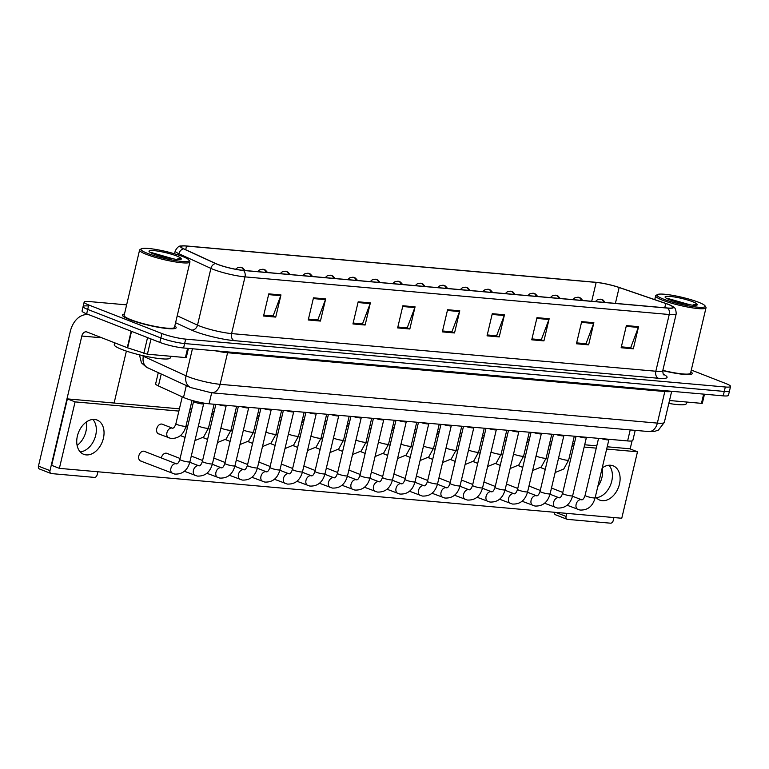 <?xml version="1.0" encoding="UTF-8"?>
<svg xmlns="http://www.w3.org/2000/svg" width="769" height="769" viewBox="0 0 769 769"><rect width="100%" height="100%" fill="white"/><g stroke="black" fill="none" stroke-linecap="round" stroke-linejoin="round"><path stroke-width="1.15" d="M635.213 430.361L632.839 440.397A17.254 2.461 -166.7 0 1 627.61 440.935L209.072 403.802A17.254 2.461 -166.7 0 1 183.512 397.448L158.424 385.942A17.254 2.461 -166.7 0 1 155.646 383.818L158.279 372.705M124.453 314.098A27.597 3.941 13.3 0 0 122.454 315.04A27.597 3.941 13.3 0 0 129.807 319.654A27.597 3.941 13.3 0 0 158.847 327.373A27.597 3.941 13.3 0 0 176.178 327.738A27.597 3.941 13.3 0 0 174.813 326.008A27.597 3.941 13.3 0 1 176.178 327.738A27.597 3.941 13.3 0 1 158.847 327.373A27.597 3.941 13.3 0 1 129.807 319.654A27.597 3.941 13.3 0 1 122.454 315.04A27.597 3.941 13.3 0 1 124.453 314.098M668.088 304.341A18.398 2.624 -166.7 0 1 672.99 307.427A18.398 2.624 -166.7 0 1 667.415 307.994L243.177 270.361A18.398 2.624 -166.7 0 1 215.906 263.584L183.926 248.906A18.398 2.624 -166.7 0 1 180.965 246.647A18.398 2.624 -166.7 0 1 186.54 246.07L596.158 282.415A18.398 2.624 -166.7 0 1 619.151 287.519L665.752 303.495A18.398 2.624 -166.7 0 1 668.088 304.341M668.415 304.37A18.86 2.692 13.3 0 0 666.021 303.495L619.42 287.529A18.86 2.692 13.3 0 0 595.85 282.29L186.233 245.945A18.86 2.692 13.3 0 0 183.214 245.811A18.86 2.692 13.3 0 0 183.551 248.858L215.531 263.527A18.86 2.692 13.3 0 0 243.485 270.477L667.723 308.119A18.86 2.692 13.3 0 0 671.347 305.668A18.86 2.692 13.3 0 0 668.415 304.37M88.339 305.995A17.254 2.461 13.3 0 0 83.1 306.533L82.052 310.964A17.254 2.461 13.3 0 0 86.657 313.848L159.837 342.397L160.884 337.966A17.254 2.461 13.3 0 0 184.637 343.551L724.273 391.431A17.254 2.461 13.3 0 0 729.502 390.892A17.254 2.461 13.3 0 1 724.273 391.431L184.637 343.551A17.254 2.461 13.3 0 1 160.884 337.966L87.704 309.417L160.884 337.966L161.932 333.535A17.254 2.461 13.3 0 0 185.685 339.119L725.321 386.999A17.254 2.461 13.3 0 0 730.55 386.461A17.254 2.461 13.3 0 0 725.955 383.577L691.293 370.052M83.1 306.533A17.254 2.461 13.3 0 0 87.704 309.417A17.254 2.461 13.3 0 1 83.1 306.533L84.148 302.102A17.254 2.461 13.3 0 0 88.752 304.985L161.932 333.535M268.785 293.864L263.546 316.011L275.735 317.097L280.973 294.94L268.785 293.864M263.757 315.117L273.11 315.944L280.743 295.69A4.604 3.239 -84.9 0 0 280.973 294.94M272.697 315.915L275.735 317.097M313.483 297.824L308.244 319.981L320.442 321.067L325.672 298.91L313.483 297.824M308.456 319.087L317.808 319.914L325.45 299.66A4.604 3.239 -84.9 0 0 325.672 298.91M317.405 319.875L320.442 321.067M358.181 301.794L352.942 323.951L365.14 325.027L370.37 302.871L358.181 301.794M353.154 323.047L362.507 323.884L370.149 303.62A4.604 3.239 -84.9 0 0 370.37 302.871M362.103 323.845L365.14 325.027M402.879 305.754L397.64 327.911L409.839 328.997L415.068 306.841L402.879 305.754M397.852 327.017L407.205 327.844L414.847 307.59A4.604 3.239 -84.9 0 0 415.068 306.841M406.801 327.805L409.839 328.997M626.379 325.585L621.141 347.742L633.329 348.818L638.568 326.671L626.379 325.585M621.352 346.848L630.705 347.675L638.337 327.421A4.604 3.239 -84.9 0 0 638.568 326.671M630.292 347.636L633.329 348.818M581.681 321.625L576.442 343.772L588.631 344.858L593.87 322.701L581.681 321.625M576.654 342.878L585.997 343.705L593.639 323.451A4.604 3.239 -84.9 0 0 593.87 322.701M585.594 343.676L588.631 344.858M536.983 317.655L531.744 339.811L543.933 340.888L549.172 318.741L536.983 317.655M531.956 338.918L541.299 339.744L548.941 319.491A4.604 3.239 -84.9 0 0 549.172 318.741M540.895 339.706L543.933 340.888M492.275 313.685L487.046 335.842L499.235 336.928L504.474 314.771L492.275 313.685M487.258 334.948L496.601 335.774L504.243 315.521A4.604 3.239 -84.9 0 0 504.474 314.771M496.197 335.745L499.235 336.928M447.577 309.724L442.348 331.881L454.537 332.958L459.775 310.801L447.577 309.724M442.56 330.978L451.903 331.814L459.545 311.56A4.604 3.239 -84.9 0 0 459.775 310.801M451.499 331.775L454.537 332.958M662.782 370.6A27.597 3.941 13.3 0 0 692.244 373.523A27.597 3.941 13.3 0 0 690.879 371.792A27.597 3.941 13.3 0 1 692.244 373.523A27.597 3.941 13.3 0 1 662.782 370.6M126.635 304.87L89.387 301.563A17.254 2.461 13.3 0 0 84.148 302.102M159.837 342.397A17.254 2.461 13.3 0 0 183.589 347.982L723.225 395.862A17.254 2.461 13.3 0 0 728.454 395.324L730.55 386.461M601.396 438.609A5.172 0.74 13.3 0 0 608.827 439.772A5.172 0.74 13.3 0 0 608.875 439.705L595.148 497.745A5.172 0.74 13.3 0 1 593.351 497.889A5.172 0.74 13.3 0 1 586.459 496.236A5.172 0.74 13.3 0 1 585.084 495.371C584.084 498.283 582.989 499.773 581.806 499.85L581.672 499.812A5.172 3.595 -68.7 0 1 581.739 499.831M578.884 436.609A5.172 0.74 13.3 0 0 586.314 437.772A5.172 0.74 13.3 0 0 586.363 437.705M556.371 434.62A5.172 0.74 13.3 0 0 563.802 435.783A5.172 0.74 13.3 0 0 563.85 435.706M533.859 432.62A5.172 0.74 13.3 0 0 541.289 433.783A5.172 0.74 13.3 0 0 541.338 433.706M511.347 430.621A5.172 0.74 13.3 0 0 518.777 431.784A5.172 0.74 13.3 0 0 518.825 431.717M602.262 467.908A18.398 12.785 -68.7 0 1 597.821 486.469M596.283 497.687A18.398 12.785 111.3 0 0 610.673 484.605A18.398 12.785 111.3 0 0 608.933 465.245A18.398 12.785 111.3 0 1 610.673 484.605A18.398 12.785 111.3 0 1 596.283 497.687M669.501 400.514L701.472 403.35L703.654 394.122M555.891 514.865A2.874 1.999 -68.7 0 1 555.506 514.769A2.874 1.999 -68.7 0 1 554.449 512.279M555.756 512.394L566.071 516.422A2.874 1.999 111.3 0 0 567.061 519.277A2.874 1.999 111.3 0 0 567.455 519.373L610.528 523.189A2.874 1.999 111.3 0 0 613.21 520.603L613.931 517.556M630.157 448.933L632.051 440.897M566.071 516.422L566.791 513.375M704.481 394.199L702.347 403.264L701.472 403.35M86.195 422.123A18.398 12.785 -68.7 0 1 77.111 445.414M80.216 451.893A18.398 12.785 111.3 0 0 94.597 438.82A18.398 12.785 111.3 0 0 92.866 419.451A18.398 12.785 111.3 0 1 94.597 438.82A18.398 12.785 111.3 0 1 80.216 451.893M151.012 338.946L147.408 354.192L185.406 357.566L187.588 348.338M89.339 314.896A23.003 16.207 -84.9 0 0 87.704 314.636A23.003 16.207 -84.9 0 0 70.267 331.535L38.45 466.129L50.004 470.628L81.822 336.043A5.748 4.056 95.1 0 1 86.186 331.814A5.748 4.056 95.1 0 1 86.984 332.006L127.26 347.713L131.163 331.208M39.825 469.071A2.874 1.999 -68.7 0 1 39.44 468.984A2.874 1.999 -68.7 0 1 38.45 466.129M50.004 470.628A2.874 1.999 111.3 0 0 50.994 473.493A2.874 1.999 111.3 0 0 51.379 473.579L94.452 477.405A2.874 1.999 111.3 0 0 97.144 474.809L97.865 471.772M114.11 403.033L126.385 351.097M188.415 348.415L186.271 357.479L185.406 357.566M147.408 354.192L127.26 347.713M668.819 403.417A28.751 4.105 13.3 0 0 686.294 403.696L686.688 402.043M662.84 370.36A25.877 3.691 13.3 0 0 690.562 373.128L706.019 307.773A25.877 3.691 13.3 0 0 705.875 307.187L705.029 305.841A24.723 3.528 13.3 0 0 698.569 302.255A24.723 3.528 13.3 0 0 674.211 295.642A24.723 3.528 13.3 0 0 657.399 294.585A24.723 3.528 13.3 0 0 663.618 299.16A24.723 3.528 13.3 0 0 691.235 306.341A24.723 3.528 13.3 0 0 705.029 305.841M657.399 294.585L656.034 295.411A25.877 3.691 13.3 0 0 655.649 295.863A25.877 3.691 13.3 0 0 662.551 300.198A25.877 3.691 13.3 0 0 689.764 307.427A25.877 3.691 13.3 0 0 706.019 307.773M690.187 304.851L667.357 298.343M678.287 302.428L691.533 305.053C695.032 305.418 697.031 305.312 697.531 304.745L696.935 304.015L693.6 304.793M670.683 300.064L683.593 303.63M114.706 342.82L114.264 344.685A28.751 4.105 13.3 0 0 121.925 349.491A28.751 4.105 13.3 0 0 152.175 357.527A28.751 4.105 13.3 0 0 170.228 357.912L170.622 356.249M141.333 248.8L139.968 249.627A25.877 3.691 13.3 0 0 139.583 250.079L124.136 315.434A25.877 3.691 13.3 0 0 131.028 319.769A25.877 3.691 13.3 0 0 158.251 326.998A25.877 3.691 13.3 0 0 174.496 327.344L189.943 261.979A25.877 3.691 13.3 0 0 189.808 261.402L188.953 260.057A24.723 3.528 13.3 0 0 182.503 256.471A24.723 3.528 13.3 0 0 158.135 249.858A24.723 3.528 13.3 0 0 141.333 248.8A24.723 3.528 13.3 0 0 147.552 253.376A24.723 3.528 13.3 0 0 175.169 260.556A24.723 3.528 13.3 0 0 188.953 260.057M139.583 250.079A25.877 3.691 13.3 0 0 146.475 254.404A25.877 3.691 13.3 0 0 173.698 261.643A25.877 3.691 13.3 0 0 189.943 261.979M174.121 259.066L151.339 252.54M162.221 256.644L175.467 259.259C178.966 259.624 180.965 259.528 181.455 258.961L180.869 258.23L177.533 259.009M154.607 254.279L167.527 257.846M169.199 437.965A5.172 3.595 -68.7 0 1 168.728 437.83A5.172 3.595 -68.7 0 1 166.95 432.687A5.172 3.595 -68.7 0 1 172.016 428.054A5.172 3.595 -68.7 0 1 172.487 428.189L162.278 424.209A5.172 3.595 111.3 0 0 161.577 424.046A5.172 3.595 111.3 0 0 156.876 428.208A5.172 3.595 111.3 0 0 158.52 433.851A5.172 3.595 111.3 0 0 159.221 434.014M173.169 473.637A5.172 3.595 -68.7 0 1 172.698 473.502A5.172 3.595 -68.7 0 1 171.054 467.86A5.172 3.595 -68.7 0 1 175.755 463.697A5.172 3.595 -68.7 0 1 175.986 463.726A5.172 3.595 -68.7 0 1 176.457 463.861L144.37 451.345A5.172 3.595 111.3 0 0 143.668 451.182A5.172 3.595 111.3 0 0 138.968 455.344A5.172 3.595 111.3 0 0 140.612 460.987A5.172 3.595 111.3 0 0 141.313 461.15M180.081 458.487L166.883 453.345A5.172 3.595 111.3 0 0 166.181 453.181A5.172 3.595 111.3 0 0 161.317 457.949M86.205 454.902A18.398 12.785 111.3 0 0 102.911 440.089A18.398 12.785 111.3 0 0 97.077 420.037A18.398 12.785 111.3 0 0 94.577 419.451A18.398 12.785 111.3 0 0 77.871 434.264A18.398 12.785 111.3 0 0 83.706 454.325A18.398 12.785 111.3 0 0 86.205 454.902M595.417 496.62A18.398 12.785 111.3 0 0 599.772 500.11A18.398 12.785 111.3 0 0 602.271 500.686A18.398 12.785 111.3 0 0 618.978 485.883A18.398 12.785 111.3 0 0 613.143 465.822A18.398 12.785 111.3 0 0 610.653 465.245A18.398 12.785 111.3 0 0 602.194 467.956M180.504 435.562A5.172 3.595 111.3 0 0 181.032 435.84A5.172 3.595 111.3 0 0 181.734 436.004M225.528 439.56A5.172 3.595 111.3 0 0 226.057 439.839A5.172 3.595 111.3 0 0 226.759 440.003M270.544 443.55A5.172 3.595 111.3 0 0 271.082 443.838A5.172 3.595 111.3 0 0 271.784 444.001M315.569 447.548A5.172 3.595 111.3 0 0 316.107 447.827A5.172 3.595 111.3 0 0 316.809 447.991M360.594 451.538A5.172 3.595 111.3 0 0 361.122 451.826A5.172 3.595 111.3 0 0 361.824 451.989M428.131 457.536A5.172 3.595 111.3 0 0 428.66 457.815A5.172 3.595 111.3 0 0 429.362 457.978M473.156 461.525A5.172 3.595 111.3 0 0 473.685 461.813A5.172 3.595 111.3 0 0 474.386 461.977M518.181 465.524A5.172 3.595 111.3 0 0 518.71 465.803A5.172 3.595 111.3 0 0 519.411 465.966M540.694 467.514A5.172 3.595 111.3 0 0 541.222 467.802A5.172 3.595 111.3 0 0 541.924 467.965M178.879 411.098L75.083 401.889L59.376 468.359L621.765 518.248L637.482 451.788L606.664 449.058M596.244 448.125L584.152 447.058M573.732 446.135L572.001 445.982M551.219 444.136L549.489 443.982M528.707 442.137L526.976 441.983M506.194 440.137L504.464 439.983M483.691 438.147L481.952 437.994M461.179 436.148L459.439 435.994M438.666 434.149L436.927 433.995M416.154 432.149L414.414 431.995M393.641 430.15L391.911 429.996M371.129 428.16L369.399 428.006M348.617 426.161L346.886 426.007M326.104 424.161L324.374 424.007M303.592 422.162L301.861 422.008M281.079 420.172L279.349 420.018M258.567 418.173L256.836 418.019M236.054 416.173L234.324 416.019M213.542 414.174L211.811 414.02M191.029 412.174L189.299 412.021M495.669 463.524A5.172 3.595 111.3 0 0 496.197 463.803A5.172 3.595 111.3 0 0 496.899 463.967M450.644 459.526A5.172 3.595 111.3 0 0 451.172 459.814A5.172 3.595 111.3 0 0 451.874 459.977M405.619 455.536A5.172 3.595 111.3 0 0 406.147 455.815A5.172 3.595 111.3 0 0 406.849 455.979M383.106 453.537A5.172 3.595 111.3 0 0 383.635 453.825A5.172 3.595 111.3 0 0 384.337 453.989M338.081 449.538A5.172 3.595 111.3 0 0 338.61 449.827A5.172 3.595 111.3 0 0 339.321 449.99M293.056 445.549A5.172 3.595 111.3 0 0 293.595 445.828A5.172 3.595 111.3 0 0 294.296 445.991M248.041 441.55A5.172 3.595 111.3 0 0 248.57 441.839A5.172 3.595 111.3 0 0 249.271 442.002M203.016 437.561A5.172 3.595 111.3 0 0 203.545 437.84A5.172 3.595 111.3 0 0 204.246 438.003M179.417 408.829L67.384 398.89L51.667 465.351L59.376 468.359M637.482 451.788L629.773 448.779L607.202 446.779M596.782 445.857L584.69 444.78M574.27 443.857L572.54 443.703M551.758 441.858L550.027 441.704M529.245 439.868L527.515 439.714M506.733 437.869L505.002 437.715M484.22 435.869L482.49 435.715M461.708 433.87L459.977 433.716M439.205 431.87L437.465 431.717M416.692 429.881L414.952 429.727M394.18 427.881L392.44 427.727M371.667 425.882L369.927 425.728M349.155 423.882L347.425 423.729M326.642 421.893L324.912 421.739M304.13 419.893L302.4 419.739M281.617 417.894L279.887 417.74M259.105 415.894L257.375 415.741M236.592 413.895L234.862 413.741M214.08 411.905L212.35 411.751M191.568 409.906L189.837 409.752M75.083 401.889L67.384 398.89M488.844 428.621A5.172 0.74 13.3 0 0 496.265 429.784A5.172 0.74 13.3 0 0 496.313 429.717M466.331 426.622A5.172 0.74 13.3 0 0 473.752 427.785A5.172 0.74 13.3 0 0 473.8 427.718M443.819 424.632A5.172 0.74 13.3 0 0 451.24 425.795A5.172 0.74 13.3 0 0 451.288 425.718M421.306 422.633A5.172 0.74 13.3 0 0 428.727 423.796A5.172 0.74 13.3 0 0 428.775 423.719M398.794 420.633A5.172 0.74 13.3 0 0 406.215 421.797A5.172 0.74 13.3 0 0 406.263 421.729L392.546 479.769A5.172 0.74 13.3 0 1 390.739 479.914A5.172 0.74 13.3 0 1 383.856 478.26A5.172 0.74 13.3 0 1 382.472 477.395C381.472 480.308 380.386 481.798 379.194 481.875L379.069 481.836A5.172 3.595 -68.7 0 1 379.127 481.855M376.281 418.634A5.172 0.74 13.3 0 0 383.702 419.797A5.172 0.74 13.3 0 0 383.75 419.73M353.769 416.644A5.172 0.74 13.3 0 0 361.199 417.798A5.172 0.74 13.3 0 0 361.247 417.73M331.256 414.645A5.172 0.74 13.3 0 0 338.687 415.808A5.172 0.74 13.3 0 0 338.735 415.731M308.744 412.645A5.172 0.74 13.3 0 0 316.174 413.809A5.172 0.74 13.3 0 0 316.222 413.741M286.231 410.646A5.172 0.74 13.3 0 0 293.662 411.809A5.172 0.74 13.3 0 0 293.71 411.742M263.719 408.647A5.172 0.74 13.3 0 0 271.149 409.81A5.172 0.74 13.3 0 0 271.197 409.742M241.206 406.657A5.172 0.74 13.3 0 0 248.637 407.82A5.172 0.74 13.3 0 0 248.685 407.743L234.958 465.793A5.172 0.74 13.3 0 1 233.151 465.927A5.172 0.74 13.3 0 1 226.269 464.274A5.172 0.74 13.3 0 1 224.884 463.409C223.894 466.322 222.799 467.821 221.616 467.888L221.482 467.85A5.172 3.595 -68.7 0 1 221.539 467.879M218.694 404.657A5.172 0.74 13.3 0 0 226.124 405.821A5.172 0.74 13.3 0 0 226.173 405.744M193.586 401.37A5.172 0.74 13.3 0 0 193.596 401.456A5.172 0.74 13.3 0 0 194.97 402.235A5.172 0.74 13.3 0 0 200.151 403.638A5.172 0.74 13.3 0 0 203.612 403.821A5.172 0.74 13.3 0 0 203.66 403.754L189.933 461.794A5.172 0.74 13.3 0 1 188.136 461.938A5.172 0.74 13.3 0 1 181.244 460.285A5.172 0.74 13.3 0 1 179.869 459.41C178.869 462.332 177.774 463.822 176.591 463.899L176.457 463.861A5.172 3.595 -68.7 0 1 176.524 463.88M630.205 429.919L627.61 440.935M161.23 374.061L158.424 385.942M186.319 385.567L183.512 397.448M211.677 392.786L209.072 403.802M663.397 374.282A28.751 4.105 -166.7 0 1 658.37 378.271L234.141 340.638A5.748 4.056 95.1 0 1 231.594 333.592L655.832 371.235A23.003 3.278 13.3 0 0 662.801 370.514C662.945 373.561 663.311 375.032 663.897 374.907M234.141 340.638A28.751 4.105 -166.7 0 1 194.557 331.324A28.751 4.105 -166.7 0 1 191.529 330.045L175.592 322.73M215.531 263.527A5.748 4.643 114.6 0 0 210.908 268.4L197.508 325.124A23.003 3.278 13.3 0 0 199.93 326.143A23.003 3.278 13.3 0 0 231.594 333.592L245.003 276.878A23.003 3.278 -166.7 0 1 210.908 268.4L178.927 253.732A23.003 3.278 -166.7 0 1 175.226 250.905L174.544 253.799M183.551 248.858A5.748 4.643 114.6 0 0 178.927 253.732L178.61 255.077M243.485 270.477A5.748 4.056 95.1 0 1 245.003 276.878L669.232 314.511A5.748 4.056 -84.9 0 0 667.723 308.119M671.347 305.668C672.769 307.389 675.788 305.668 676.211 313.8A23.003 3.278 -166.7 0 1 669.232 314.511L655.832 371.235A5.748 4.056 95.1 0 0 658.37 378.271M185.685 339.119L183.589 347.982M725.321 386.999L723.225 395.862M88.752 304.985L86.657 313.848M177.226 315.809L197.508 325.124A5.748 4.643 -65.4 0 1 191.529 330.045M186.54 246.07L185.685 249.714M665.752 303.495L664.743 307.763M619.151 287.519L615.402 303.38M596.158 282.415L591.697 301.285M447.404 310.474L459.545 311.56M492.102 314.444L504.243 315.521M536.8 318.414L548.941 319.491M581.499 322.374L593.639 323.451M626.197 326.344L638.337 327.421M402.706 306.514L414.847 307.59M358.008 302.544L370.149 303.62M313.31 298.583L325.45 299.66M268.602 294.614L280.743 295.69M141.573 355.355A23.003 3.278 13.3 0 0 143.39 356.268L186.031 375.839A23.003 3.278 13.3 0 0 188.463 376.858A23.003 3.278 13.3 0 0 220.117 384.308L657.36 423.104A23.003 3.278 13.3 0 0 664.329 422.383L658.485 430.034L654.506 431.428L648.632 431.553L211.398 392.767A11.497 8.103 95.1 0 0 220.117 384.308L227.586 352.74A23.003 3.278 -166.7 0 1 215.349 350.799M665.118 390.71A2.874 2.028 -84.9 0 0 664.82 391.536L657.36 423.104A11.497 8.103 95.1 0 1 648.632 431.553M192.433 348.77L186.031 375.839A11.497 9.276 114.6 0 0 190.577 387.518L146.293 367.13L141.438 362.824L139.449 354.836M671.385 391.258A23.003 3.278 -166.7 0 1 664.82 391.536L227.586 352.74A2.874 2.028 -84.9 0 1 227.884 351.914M147.936 367.957A11.497 9.276 114.6 0 1 143.39 356.268L143.505 355.797M578.384 509.587A5.172 3.595 -68.7 0 1 577.913 509.453A5.172 3.595 -68.7 0 1 576.269 503.81A5.172 3.595 -68.7 0 1 580.97 499.648A5.172 3.595 -68.7 0 1 581.201 499.677A5.172 3.595 -68.7 0 1 581.672 499.812L572.521 496.236M603.78 302.352A5.748 4.056 -84.9 0 0 601.339 299.372A5.748 4.056 95.1 0 0 600.541 299.189L603.069 300.035L605.241 302.477M558.621 457.815A5.172 0.74 13.3 0 0 559.976 458.564A5.172 0.74 13.3 0 0 566.859 460.218A5.172 0.74 13.3 0 0 568.666 460.083L563.812 468.965L555.141 472.531M555.872 507.588A5.172 3.595 -68.7 0 1 555.401 507.453A5.172 3.595 -68.7 0 1 553.757 501.811A5.172 3.595 -68.7 0 1 558.457 497.649A5.172 3.595 -68.7 0 1 558.688 497.678A5.172 3.595 -68.7 0 1 559.159 497.812A5.172 3.595 -68.7 0 1 559.226 497.831M550.008 494.236L559.294 497.851C560.486 497.774 561.572 496.284 562.572 493.371A5.172 0.74 13.3 0 0 563.946 494.236A5.172 0.74 13.3 0 0 570.838 495.89A5.172 0.74 13.3 0 0 572.645 495.745C570.29 504.281 565.225 508.376 557.467 508.04L544.606 503.243M533.369 505.589A5.172 3.595 -68.7 0 1 532.888 505.454A5.172 3.595 -68.7 0 1 531.244 499.812A5.172 3.595 -68.7 0 1 535.945 495.649A5.172 3.595 -68.7 0 1 536.176 495.678A5.172 3.595 -68.7 0 1 536.647 495.813A5.172 3.595 -68.7 0 1 536.714 495.842M527.496 492.247L536.781 495.851C537.973 495.784 539.059 494.284 540.059 491.372A5.172 0.74 13.3 0 0 541.434 492.237A5.172 0.74 13.3 0 0 548.326 493.89A5.172 0.74 13.3 0 0 550.133 493.756C547.778 502.282 542.722 506.377 534.955 506.04L522.093 501.244M510.856 503.589A5.172 3.595 -68.7 0 1 510.376 503.455A5.172 3.595 -68.7 0 1 508.732 497.822A5.172 3.595 -68.7 0 1 513.432 493.65A5.172 3.595 -68.7 0 1 513.663 493.679A5.172 3.595 -68.7 0 1 514.134 493.813A5.172 3.595 -68.7 0 1 514.201 493.842M504.983 490.247L514.269 493.852C515.461 493.785 516.547 492.285 517.547 489.372A5.172 0.74 13.3 0 0 518.921 490.238A5.172 0.74 13.3 0 0 525.813 491.891A5.172 0.74 13.3 0 0 527.621 491.756C525.265 500.283 520.209 504.377 512.442 504.041L499.581 499.244M488.344 501.599A5.172 3.595 -68.7 0 1 487.863 501.465A5.172 3.595 -68.7 0 1 486.229 495.822A5.172 3.595 -68.7 0 1 490.92 491.66A5.172 3.595 -68.7 0 1 491.151 491.689A5.172 3.595 -68.7 0 1 491.631 491.824A5.172 3.595 -68.7 0 1 491.689 491.843M482.471 488.248L491.756 491.852C492.948 491.785 494.034 490.295 495.034 487.373A5.172 0.74 13.3 0 0 496.409 488.248A5.172 0.74 13.3 0 0 503.301 489.901A5.172 0.74 13.3 0 0 505.108 489.757C502.753 498.283 497.697 502.378 489.93 502.042L477.068 497.255M581.268 300.352A5.748 4.056 -84.9 0 0 578.826 297.372A5.748 4.056 95.1 0 0 578.028 297.19L580.557 298.036L582.729 300.487M536.108 455.815A5.172 0.74 13.3 0 0 537.464 456.565A5.172 0.74 13.3 0 0 544.346 458.218A5.172 0.74 13.3 0 0 546.153 458.084L541.299 466.966L532.629 470.532M558.755 298.353A5.748 4.056 -84.9 0 0 556.314 295.383A5.748 4.056 95.1 0 0 555.516 295.19L558.044 296.036L560.216 298.487M513.596 453.816A5.172 0.74 13.3 0 0 514.951 454.566A5.172 0.74 13.3 0 0 521.843 456.219A5.172 0.74 13.3 0 0 523.641 456.084L518.787 464.976L510.126 468.542M536.243 296.363A5.748 4.056 -84.9 0 0 533.801 293.383A5.748 4.056 95.1 0 0 533.004 293.191L535.532 294.037L537.704 296.488M491.093 451.826A5.172 0.74 13.3 0 0 492.439 452.576A5.172 0.74 13.3 0 0 499.331 454.229A5.172 0.74 13.3 0 0 501.128 454.085L496.274 462.976L487.613 466.543M81.822 336.043L101.902 337.822M131.528 331.352L127.625 347.848M143.813 353.394L147.552 337.601M696.935 304.015A16.447 2.345 13.3 0 0 692.725 301.736A16.447 2.345 13.3 0 0 670.078 296.411A16.447 2.345 13.3 0 0 669.472 299.679A16.447 2.345 13.3 0 0 687.938 304.466M180.869 258.23A16.447 2.345 13.3 0 0 176.649 255.952A16.447 2.345 13.3 0 0 154.011 250.627A16.447 2.345 13.3 0 0 153.406 253.895A16.447 2.345 13.3 0 0 171.862 258.682M465.831 499.6A5.172 3.595 -68.7 0 1 465.351 499.466A5.172 3.595 -68.7 0 1 463.717 493.823A5.172 3.595 -68.7 0 1 468.417 489.661A5.172 3.595 -68.7 0 1 468.638 489.69A5.172 3.595 -68.7 0 1 469.119 489.824A5.172 3.595 -68.7 0 1 469.177 489.843M459.958 486.248L469.244 489.863C470.436 489.786 471.522 488.296 472.522 485.383A5.172 0.74 13.3 0 0 473.896 486.248A5.172 0.74 13.3 0 0 480.788 487.902A5.172 0.74 13.3 0 0 482.596 487.757C480.241 496.293 475.184 500.388 467.417 500.052L454.556 495.255M443.319 497.601A5.172 3.595 -68.7 0 1 442.838 497.466A5.172 3.595 -68.7 0 1 441.204 491.824A5.172 3.595 -68.7 0 1 445.905 487.661A5.172 3.595 -68.7 0 1 446.126 487.69A5.172 3.595 -68.7 0 1 446.606 487.825A5.172 3.595 -68.7 0 1 446.664 487.854M437.446 484.259L446.731 487.863C447.923 487.786 449.009 486.296 450.009 483.384A5.172 0.74 13.3 0 0 451.384 484.249A5.172 0.74 13.3 0 0 458.276 485.902A5.172 0.74 13.3 0 0 460.083 485.768C457.728 494.294 452.672 498.389 444.915 498.052L432.043 493.256M420.806 495.601A5.172 3.595 -68.7 0 1 420.326 495.467A5.172 3.595 -68.7 0 1 418.692 489.824A5.172 3.595 -68.7 0 1 423.392 485.662A5.172 3.595 -68.7 0 1 423.613 485.691A5.172 3.595 -68.7 0 1 424.094 485.825A5.172 3.595 -68.7 0 1 424.152 485.854M414.933 482.259L424.219 485.864C425.411 485.797 426.497 484.297 427.497 481.384A5.172 0.74 13.3 0 0 428.871 482.25A5.172 0.74 13.3 0 0 435.763 483.903A5.172 0.74 13.3 0 0 437.571 483.768C435.216 492.295 430.159 496.389 422.402 496.053L409.531 491.256M513.73 294.364A5.748 4.056 -84.9 0 0 511.289 291.384A5.748 4.056 95.1 0 0 510.491 291.191L513.019 292.037L515.192 294.489M468.581 449.827A5.172 0.74 13.3 0 0 469.926 450.576A5.172 0.74 13.3 0 0 476.818 452.23A5.172 0.74 13.3 0 0 478.626 452.085L473.762 460.977L465.101 464.543M491.218 292.364A5.748 4.056 -84.9 0 0 488.776 289.384A5.748 4.056 95.1 0 0 487.979 289.202L490.507 290.048L492.679 292.499M446.068 447.827A5.172 0.74 13.3 0 0 447.414 448.577A5.172 0.74 13.3 0 0 454.306 450.23A5.172 0.74 13.3 0 0 456.113 450.096L451.249 458.978L442.588 462.544M468.706 290.365A5.748 4.056 -84.9 0 0 466.264 287.395A5.748 4.056 95.1 0 0 465.466 287.202L467.994 288.048L470.167 290.499M423.556 445.828A5.172 0.74 13.3 0 0 424.901 446.578A5.172 0.74 13.3 0 0 431.793 448.231A5.172 0.74 13.3 0 0 433.601 448.096L428.737 456.978L420.076 460.554M398.294 493.602A5.172 3.595 -68.7 0 1 397.813 493.477A5.172 3.595 -68.7 0 1 396.179 487.834A5.172 3.595 -68.7 0 1 400.88 483.663A5.172 3.595 -68.7 0 1 401.101 483.701A5.172 3.595 -68.7 0 1 401.581 483.826A5.172 3.595 -68.7 0 1 401.639 483.855M392.421 480.26L401.706 483.864C402.898 483.797 403.985 482.307 404.984 479.385A5.172 0.74 13.3 0 0 406.368 480.25A5.172 0.74 13.3 0 0 413.251 481.903A5.172 0.74 13.3 0 0 415.058 481.769C412.703 490.295 407.647 494.39 399.89 494.054L387.018 489.257M375.781 491.612A5.172 3.595 -68.7 0 1 375.31 491.478A5.172 3.595 -68.7 0 1 373.667 485.835A5.172 3.595 -68.7 0 1 378.367 481.673A5.172 3.595 -68.7 0 1 378.588 481.702A5.172 3.595 -68.7 0 1 379.069 481.836L369.908 478.26M353.269 489.613A5.172 3.595 -68.7 0 1 352.798 489.478A5.172 3.595 -68.7 0 1 351.154 483.836A5.172 3.595 -68.7 0 1 355.855 479.673A5.172 3.595 -68.7 0 1 356.076 479.702A5.172 3.595 -68.7 0 1 356.556 479.837A5.172 3.595 -68.7 0 1 356.614 479.856M347.396 476.261L356.681 479.875C357.873 479.798 358.969 478.308 359.959 475.396A5.172 0.74 13.3 0 0 361.343 476.261A5.172 0.74 13.3 0 0 368.226 477.914A5.172 0.74 13.3 0 0 370.033 477.77C367.678 486.306 362.622 490.401 354.865 490.064L341.994 485.268M330.757 487.613A5.172 3.595 -68.7 0 1 330.286 487.479A5.172 3.595 -68.7 0 1 328.642 481.836A5.172 3.595 -68.7 0 1 333.342 477.674A5.172 3.595 -68.7 0 1 333.573 477.703A5.172 3.595 -68.7 0 1 334.044 477.837A5.172 3.595 -68.7 0 1 334.102 477.866M324.883 474.271L334.179 477.876C335.361 477.809 336.457 476.309 337.447 473.396A5.172 0.74 13.3 0 0 338.831 474.262A5.172 0.74 13.3 0 0 345.714 475.915A5.172 0.74 13.3 0 0 347.521 475.78C345.166 484.307 340.109 488.402 332.352 488.065L319.481 483.268M308.244 485.614A5.172 3.595 -68.7 0 1 307.773 485.479A5.172 3.595 -68.7 0 1 306.129 479.846A5.172 3.595 -68.7 0 1 310.83 475.675A5.172 3.595 -68.7 0 1 311.061 475.703A5.172 3.595 -68.7 0 1 311.532 475.838A5.172 3.595 -68.7 0 1 311.589 475.867M302.38 472.272L311.666 475.876C312.848 475.809 313.944 474.31 314.934 471.397A5.172 0.74 13.3 0 0 316.319 472.262A5.172 0.74 13.3 0 0 323.201 473.915A5.172 0.74 13.3 0 0 325.008 473.781C322.653 482.307 317.597 486.402 309.84 486.066L296.969 481.269M446.193 288.375A5.748 4.056 -84.9 0 0 443.761 285.395A5.748 4.056 95.1 0 0 442.954 285.203L445.482 286.049L447.654 288.5M401.043 443.828A5.172 0.74 13.3 0 0 402.389 444.588A5.172 0.74 13.3 0 0 409.281 446.241A5.172 0.74 13.3 0 0 411.088 446.097L406.224 454.988L397.563 458.555M423.681 286.376A5.748 4.056 -84.9 0 0 421.249 283.396A5.748 4.056 95.1 0 0 420.441 283.203L422.969 284.049L425.142 286.501M378.531 441.839A5.172 0.74 13.3 0 0 379.876 442.588A5.172 0.74 13.3 0 0 386.769 444.242A5.172 0.74 13.3 0 0 388.576 444.098L383.712 452.989L375.051 456.555M401.168 284.376A5.748 4.056 -84.9 0 0 398.736 281.396A5.748 4.056 95.1 0 0 397.929 281.214L400.466 282.06L402.639 284.501M356.018 439.839A5.172 0.74 13.3 0 0 357.364 440.589A5.172 0.74 13.3 0 0 364.256 442.242A5.172 0.74 13.3 0 0 366.063 442.108L361.199 450.99L352.538 454.556M378.656 282.377A5.748 4.056 -84.9 0 0 376.224 279.397A5.748 4.056 95.1 0 0 375.416 279.214L377.954 280.06L380.126 282.511M333.506 437.84A5.172 0.74 13.3 0 0 334.851 438.59A5.172 0.74 13.3 0 0 341.744 440.243A5.172 0.74 13.3 0 0 343.551 440.108L338.687 448.99L330.026 452.557M356.143 280.377A5.748 4.056 -84.9 0 0 353.711 277.407A5.748 4.056 95.1 0 0 352.904 277.215L355.441 278.061L357.614 280.512M310.993 435.84A5.172 0.74 13.3 0 0 312.349 436.59A5.172 0.74 13.3 0 0 319.231 438.243A5.172 0.74 13.3 0 0 321.038 438.109L316.174 447L307.513 450.567M285.732 483.624A5.172 3.595 -68.7 0 1 285.261 483.49A5.172 3.595 -68.7 0 1 283.617 477.847A5.172 3.595 -68.7 0 1 288.317 473.675A5.172 3.595 -68.7 0 1 288.548 473.714A5.172 3.595 -68.7 0 1 289.019 473.839A5.172 3.595 -68.7 0 1 289.077 473.867M279.868 470.272L289.154 473.877C290.336 473.81 291.432 472.32 292.422 469.398A5.172 0.74 13.3 0 0 293.806 470.263A5.172 0.74 13.3 0 0 300.689 471.926A5.172 0.74 13.3 0 0 302.496 471.782C300.141 480.308 295.085 484.403 287.327 484.066L274.456 479.27M263.219 481.625A5.172 3.595 -68.7 0 1 262.748 481.49A5.172 3.595 -68.7 0 1 261.104 475.848A5.172 3.595 -68.7 0 1 265.805 471.685A5.172 3.595 -68.7 0 1 266.036 471.714A5.172 3.595 -68.7 0 1 266.507 471.849A5.172 3.595 -68.7 0 1 266.564 471.868M257.355 468.273L266.641 471.887C267.823 471.81 268.919 470.32 269.909 467.408A5.172 0.74 13.3 0 0 271.294 468.273A5.172 0.74 13.3 0 0 278.176 469.926A5.172 0.74 13.3 0 0 279.983 469.782C277.628 478.318 272.572 482.413 264.815 482.076L251.944 477.28M240.707 479.625A5.172 3.595 -68.7 0 1 240.236 479.491A5.172 3.595 -68.7 0 1 238.592 473.848A5.172 3.595 -68.7 0 1 243.292 469.686A5.172 3.595 -68.7 0 1 243.523 469.715A5.172 3.595 -68.7 0 1 243.994 469.849A5.172 3.595 -68.7 0 1 244.052 469.869M234.843 466.274L244.129 469.888C245.311 469.811 246.407 468.321 247.397 465.408A5.172 0.74 13.3 0 0 248.781 466.274A5.172 0.74 13.3 0 0 255.664 467.927A5.172 0.74 13.3 0 0 257.471 467.792C255.116 476.319 250.06 480.414 242.302 480.077L229.431 475.28M218.194 477.626A5.172 3.595 -68.7 0 1 217.723 477.491A5.172 3.595 -68.7 0 1 216.079 471.849A5.172 3.595 -68.7 0 1 220.78 467.687A5.172 3.595 -68.7 0 1 221.011 467.715A5.172 3.595 -68.7 0 1 221.482 467.85L212.331 464.284M195.682 475.627A5.172 3.595 -68.7 0 1 195.211 475.502A5.172 3.595 -68.7 0 1 193.567 469.859A5.172 3.595 -68.7 0 1 198.267 465.687A5.172 3.595 -68.7 0 1 198.498 465.726A5.172 3.595 -68.7 0 1 198.969 465.851A5.172 3.595 -68.7 0 1 199.027 465.879M189.818 462.284L199.104 465.889C200.286 465.822 201.382 464.322 202.382 461.41A5.172 0.74 13.3 0 0 203.756 462.275A5.172 0.74 13.3 0 0 210.648 463.928A5.172 0.74 13.3 0 0 212.446 463.794C210.091 472.32 205.035 476.415 197.277 476.078L184.406 471.282M333.631 278.388A5.748 4.056 -84.9 0 0 331.199 275.408A5.748 4.056 95.1 0 0 330.391 275.215L332.929 276.061L335.101 278.513M288.481 433.851A5.172 0.74 13.3 0 0 289.836 434.6A5.172 0.74 13.3 0 0 296.719 436.254A5.172 0.74 13.3 0 0 298.526 436.11L293.662 445.001L285.001 448.567M311.128 276.388A5.748 4.056 -84.9 0 0 308.686 273.408A5.748 4.056 95.1 0 0 307.888 273.216L310.416 274.062L312.589 276.513M265.968 431.851A5.172 0.74 13.3 0 0 267.324 432.601A5.172 0.74 13.3 0 0 274.206 434.254A5.172 0.74 13.3 0 0 276.013 434.11L271.149 443.002L262.489 446.568M288.615 274.389A5.748 4.056 -84.9 0 0 286.174 271.409A5.748 4.056 95.1 0 0 285.376 271.226L287.904 272.072L290.076 274.523M243.456 429.852A5.172 0.74 13.3 0 0 244.811 430.602A5.172 0.74 13.3 0 0 251.694 432.255A5.172 0.74 13.3 0 0 253.501 432.12L248.637 441.002L239.976 444.569M266.103 272.389A5.748 4.056 -84.9 0 0 263.661 269.41A5.748 4.056 95.1 0 0 262.863 269.227L265.392 270.073L267.564 272.524M220.943 427.852A5.172 0.74 13.3 0 0 222.299 428.602A5.172 0.74 13.3 0 0 229.181 430.256A5.172 0.74 13.3 0 0 230.988 430.121L226.124 439.003L217.464 442.569M243.59 270.39A5.748 4.056 -84.9 0 0 241.149 267.42A5.748 4.056 95.1 0 0 240.351 267.228L242.879 268.073L245.051 270.525M198.431 425.853A5.172 0.74 13.3 0 0 199.786 426.603A5.172 0.74 13.3 0 0 206.669 428.256A5.172 0.74 13.3 0 0 208.476 428.122L203.612 437.013L194.951 440.579M182.243 396.871L175.89 423.748C174.899 426.66 173.804 428.15 172.621 428.227L172.487 428.189A5.172 3.595 -68.7 0 1 172.544 428.208M175.89 423.748A5.172 0.74 13.3 0 0 177.274 424.613A5.172 0.74 13.3 0 0 184.156 426.266A5.172 0.74 13.3 0 0 185.963 426.122C183.608 434.648 178.552 438.753 170.795 438.417L158.52 433.851M183.214 245.811C181.196 246.714 179.273 243.802 175.226 250.905M676.211 313.8L662.801 370.514M211.398 392.767L190.577 387.518M664.329 422.383L671.683 391.286M567.118 505.243L579.98 510.039C587.737 510.376 592.793 506.271 595.148 497.745M608.827 439.772L609.375 439.32M598.561 438.359L585.084 495.371M562.783 492.439L551.479 488.036M574.308 436.206L568.666 460.083M547.663 459.199L546.038 458.574M545.259 469.378L541.222 467.802M595.331 301.602L597.273 299.872L600.541 299.189M586.353 437.744L572.645 495.745M586.314 437.772L586.872 437.321M576.048 436.359L562.572 493.371M540.28 490.449L528.966 486.037M563.84 435.744L550.133 493.756M563.802 435.783L564.359 435.321M553.536 434.36L540.059 491.372M517.768 488.45L506.454 484.037M541.328 433.745L527.621 491.756M541.289 433.783L541.847 433.322M531.023 432.37L517.547 489.372M495.255 486.45L483.941 482.038M518.815 431.755L505.108 489.757M518.777 431.784L519.335 431.332M508.511 430.371L495.034 487.373M472.743 484.451L461.429 480.048M551.796 434.206L546.153 458.084M525.15 457.209L523.526 456.575M522.747 467.379L518.71 465.803M572.818 299.602L574.76 297.872L578.028 297.19M529.283 432.216L523.641 456.084M502.638 455.21L501.013 454.575M500.235 465.38L496.197 463.803M550.306 297.603L552.248 295.873L555.516 295.19M506.781 430.217L501.128 454.085M480.125 453.21L478.501 452.576M477.722 463.38L473.685 461.813M527.794 295.613L529.735 293.873L533.004 293.191M567.061 519.277L555.506 514.769M87.704 314.636L88.944 314.742M50.994 473.493L39.44 468.984M683.343 303.582L667.223 298.651M654.755 299.641L655.649 295.863M167.277 257.788L151.157 252.857M496.303 429.756L482.596 487.757M496.265 429.784L496.822 429.333M485.998 428.371L472.522 485.383M450.23 482.451L438.926 478.049M473.791 427.756L460.083 485.768M473.752 427.785L474.31 427.333M463.486 426.372L450.009 483.384M427.718 480.462L416.413 476.049M451.278 425.757L437.571 483.768M451.24 425.795L451.797 425.334M440.973 424.373L427.497 481.384M405.205 478.462L393.901 474.05M484.268 428.218L478.626 452.085M457.613 451.211L455.988 450.576M455.21 461.39L451.172 459.814M505.281 293.614L507.223 291.884L510.491 291.191M461.756 426.218L456.113 450.096M435.1 449.221L433.476 448.587M432.697 459.391L428.66 457.815M482.769 291.614L484.71 289.884L487.979 289.202M439.243 424.219L433.601 448.096M412.588 447.222L410.963 446.587M410.185 457.392L406.147 455.815M460.256 289.615L462.198 287.885L465.466 287.202M428.766 423.767L415.058 481.769M428.727 423.796L429.285 423.344M418.461 422.383L404.984 479.385M382.693 476.463L371.389 472.051M364.506 487.267L377.377 492.054C385.134 492.4 390.191 488.296 392.546 479.769M406.215 421.797L406.772 421.345M395.948 420.383L382.472 477.395M360.18 474.463L348.876 470.061M383.75 419.768L370.033 477.77M383.702 419.797L384.26 419.345M373.436 418.384L359.959 475.396M337.668 472.474L326.364 468.061M361.238 417.769L347.521 475.78M361.199 417.798L361.747 417.346M350.924 416.385L337.447 473.396M315.155 470.474L303.851 466.062M338.725 415.769L325.008 473.781M338.687 415.808L339.235 415.347M328.411 414.395L314.934 471.397M292.643 468.475L281.339 464.063M416.731 422.229L411.088 446.097M390.075 445.222L388.451 444.588M387.672 455.392L383.635 453.825M437.744 287.625L439.685 285.885L442.954 285.203M394.218 420.23L388.576 444.098M367.563 443.223L365.938 442.588M365.16 453.393L361.122 451.826M415.231 285.626L417.173 283.886L420.441 283.203M371.706 418.23L366.063 442.108M345.05 441.223L343.426 440.589M342.647 451.403L338.61 449.827M392.719 283.626L394.66 281.896L397.929 281.214M349.193 416.231L343.551 440.108M322.538 439.234L320.913 438.599M320.135 449.404L316.107 447.827M370.206 281.627L372.148 279.897L375.416 279.214M326.681 414.241L321.038 438.109M300.025 437.234L298.401 436.6M297.622 447.404L293.595 445.828M347.694 279.628L349.635 277.897L352.904 277.215M316.213 413.78L302.496 471.782M316.174 413.809L316.722 413.357M305.899 412.395L292.422 469.398M270.13 466.475L258.826 462.063M293.7 411.78L279.983 469.782M293.662 411.809L294.21 411.357M283.386 410.396L269.909 467.408M247.618 464.476L236.314 460.073M271.188 409.781L257.471 467.792M271.149 409.81L271.697 409.358M260.874 408.397L247.397 465.408M225.106 462.486L213.801 458.074M206.919 473.281L219.79 478.078C227.547 478.414 232.603 474.319 234.958 465.793M248.637 407.82L249.185 407.359M238.361 406.397L224.884 463.409M202.593 460.487L191.289 456.075M226.163 405.782L212.446 463.794M226.124 405.821L226.672 405.369M215.849 404.407L202.382 461.41M140.612 460.987L174.765 474.079C182.522 474.415 187.578 470.32 189.933 461.794M203.612 403.821L204.381 403.187M193.577 401.408L179.869 459.41M193.596 401.456L193.288 400.764M304.168 412.242L298.526 436.11M277.513 435.235L275.888 434.6M275.11 445.405L271.082 443.838M325.191 277.638L327.123 275.898L330.391 275.215M281.656 410.242L276.013 434.11M255 433.235L253.376 432.601M252.597 443.405L248.57 441.839M302.678 275.638L304.62 273.899L307.888 273.216M259.143 408.243L253.501 432.12M232.498 431.246L230.863 430.611M230.085 441.416L226.057 439.839M280.166 273.639L282.108 271.909L285.376 271.226M236.631 406.243L230.988 430.121M209.985 429.246L208.361 428.612M207.572 439.416L203.545 437.84M257.653 271.64L259.595 269.909L262.863 269.227M214.118 404.254L208.476 428.122M187.473 427.247L185.848 426.612M185.069 437.417L181.032 435.84M235.468 269.227L237.881 267.554L240.351 267.228M192.039 400.418L185.963 426.122"/></g></svg>

